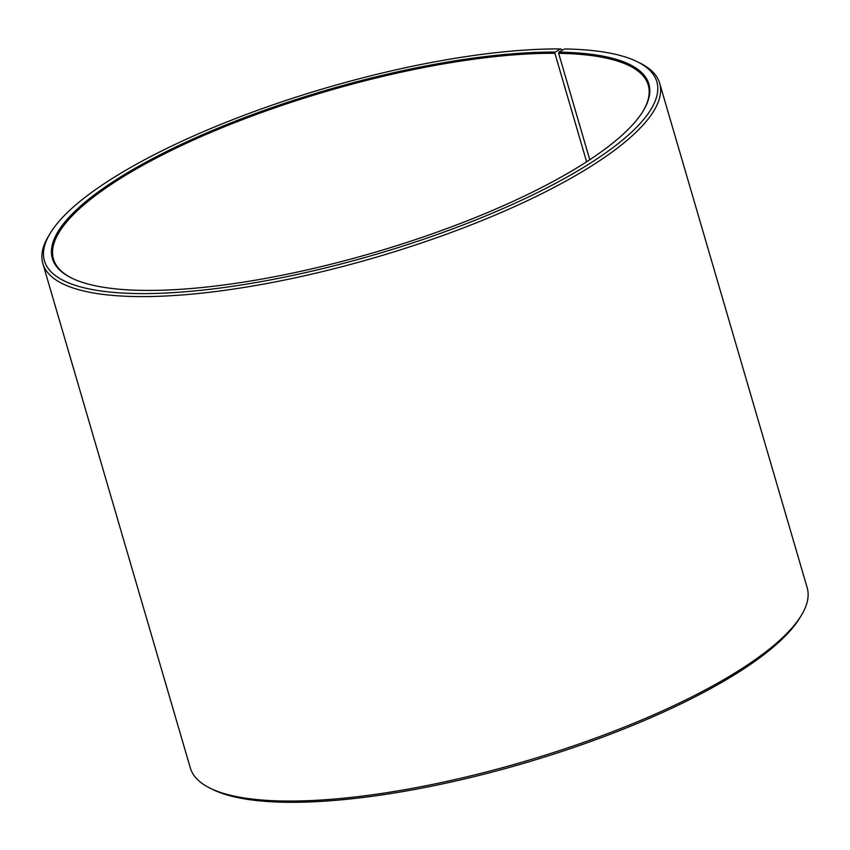 <?xml version="1.0" encoding="UTF-8"?>
<svg xmlns="http://www.w3.org/2000/svg" width="850" height="850" viewBox="0 0 850 850"><rect width="100%" height="100%" fill="white"/><g stroke="black" fill="none" stroke-linecap="round" stroke-linejoin="round"><path stroke-width="1.27" d="M586.617 161.787L554.891 53.295A309.836 84.363 -16.3 0 0 221.489 127.968A309.836 84.363 -16.3 0 0 53.486 259.069A309.836 84.363 -16.3 0 0 71.804 278.152M589.773 159.726L558.652 53.327L559.024 52.137L564.57 48.96A319.016 86.859 -16.3 0 1 637.404 61.784L640.082 63.123A321.311 87.486 -16.3 0 1 659.643 83.194A321.311 87.486 -16.3 0 1 375.796 257.348A321.311 87.486 -16.3 0 1 42.84 263.553A321.311 87.486 -16.3 0 1 48.503 236.109L50.044 233.548A319.016 86.859 -16.3 0 0 374.999 254.628A319.016 86.859 -16.3 0 0 637.404 61.784M643.099 111.095A309.836 84.363 -16.3 0 0 648.253 85.138A309.836 84.363 -16.3 0 0 558.652 53.327M554.891 53.295L555.241 52.094A310.76 84.618 -16.3 0 0 183.643 143.257A310.76 84.618 -16.3 0 0 71.262 277.886A310.76 84.618 -16.3 0 0 374.372 252.471A310.76 84.618 -16.3 0 0 643.418 110.585A310.76 84.618 -16.3 0 0 559.024 52.137M555.241 52.094L560.681 48.917A319.016 86.859 -16.3 0 0 258.336 110.032A319.016 86.859 -16.3 0 0 50.044 233.548M560.681 48.917L562.647 50.065M42.84 263.553L190.357 768.028A321.311 87.486 -16.3 0 0 209.918 788.099A321.311 87.486 -16.3 0 0 523.313 761.812A321.311 87.486 -16.3 0 0 801.497 615.113A321.311 87.486 -16.3 0 0 807.16 587.658L659.643 83.194M209.918 788.099L212.596 789.438A319.016 86.859 -16.3 0 0 523.759 763.332A319.016 86.859 -16.3 0 0 799.956 617.674L801.497 615.113"/></g></svg>
